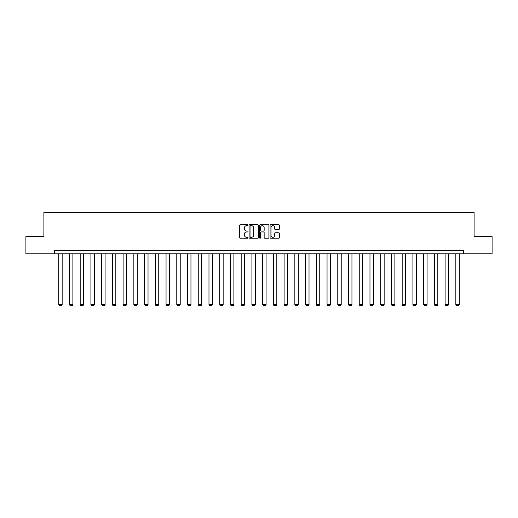 <?xml version="1.0" encoding="UTF-8"?>
<svg xmlns="http://www.w3.org/2000/svg" width="518" height="518" viewBox="0 0 518 518"><rect width="100%" height="100%" fill="white"/><g stroke="black" fill="none" stroke-linecap="round" stroke-linejoin="round"><path stroke-width="0.78" d="M247.992 225.194A0.473 0.473 0 0 0 247.52 224.721L240.346 224.721A0.673 0.673 0 0 0 239.666 225.395L239.666 237.548A0.673 0.673 0 0 0 240.346 238.228L247.52 238.228A0.473 0.473 0 0 0 247.992 237.756A0.473 0.473 0 0 0 247.52 237.283L246.594 237.283A2.163 2.163 0 0 1 244.431 235.12L244.431 234.104A2.163 2.163 0 0 1 246.594 231.947L247.52 231.947A0.473 0.473 0 0 0 247.992 231.475A0.473 0.473 0 0 0 247.52 231.002L246.594 231.002A2.163 2.163 0 0 1 244.431 228.839L244.431 227.823A2.163 2.163 0 0 1 246.594 225.667L247.52 225.667A0.473 0.473 0 0 0 247.992 225.194M278.736 229.48A0.673 0.673 0 0 0 279.409 228.807L279.409 225.395A0.673 0.673 0 0 0 278.736 224.721L270.765 224.721A0.673 0.673 0 0 0 270.092 225.395L270.092 237.548A0.673 0.673 0 0 0 270.765 238.228L278.736 238.228A0.673 0.673 0 0 0 279.409 237.548L279.409 233.43A0.673 0.673 0 0 0 278.736 232.757L275.323 232.757A0.673 0.673 0 0 0 274.65 233.43L274.65 235.476A1.807 1.807 0 0 1 272.844 237.283A1.807 1.807 0 0 1 271.037 235.476L271.037 227.473A1.807 1.807 0 0 1 272.844 225.667A1.807 1.807 0 0 1 274.65 227.473L274.65 228.807A0.673 0.673 0 0 0 275.323 229.48L278.736 229.48M54.623 253.833L25.9 253.833L25.9 236.635L43.894 236.635L43.894 212.555L474.106 212.555L474.106 236.635L492.1 236.635L492.1 253.833L463.377 253.833L463.377 250.395L54.623 250.395L54.623 253.833L463.377 253.833M258.411 225.395A0.673 0.673 0 0 0 257.731 224.721L249.767 224.721A0.673 0.673 0 0 0 249.087 225.395L249.087 237.548A0.673 0.673 0 0 0 249.767 238.228L257.731 238.228A0.673 0.673 0 0 0 258.411 237.548L258.411 225.395M260.269 224.721L268.233 224.721A0.673 0.673 0 0 1 268.913 225.395L268.913 237.548A0.673 0.673 0 0 1 268.233 238.228L264.827 238.228A0.673 0.673 0 0 1 264.148 237.548L264.148 232.621A0.673 0.673 0 0 0 263.474 231.947L261.214 231.947A0.673 0.673 0 0 0 260.535 232.621L260.535 237.756A0.473 0.473 0 0 1 260.062 238.228A0.473 0.473 0 0 1 259.589 237.756L259.589 225.395A0.673 0.673 0 0 1 260.269 224.721M250.505 225.667A0.473 0.473 0 0 0 250.032 226.139L250.032 236.81A0.473 0.473 0 0 0 250.505 237.283L251.489 237.283A2.163 2.163 0 0 0 253.645 235.12L253.645 227.823A2.163 2.163 0 0 0 251.489 225.667L250.505 225.667M264.148 227.506A1.807 1.807 0 0 0 262.341 225.699A1.807 1.807 0 0 0 260.535 227.506L260.535 230.322A0.673 0.673 0 0 0 261.214 231.002L263.474 231.002A0.673 0.673 0 0 0 264.148 230.322L264.148 227.506M62.16 253.833L62.16 304.552L58.715 304.552L58.715 253.833M62.16 304.552L61.642 305.445L59.233 305.445L58.715 304.552M72.889 253.833L72.889 304.552L69.451 304.552L69.451 253.833M72.889 304.552L72.378 305.445L69.969 305.445L69.451 304.552M83.625 253.833L83.625 304.552L80.186 304.552L80.186 253.833M83.625 304.552L83.107 305.445L80.698 305.445L80.186 304.552M94.36 253.833L94.36 304.552L90.915 304.552L90.915 253.833M94.36 304.552L93.842 305.445L91.433 305.445L90.915 304.552M105.089 253.833L105.089 304.552L101.651 304.552L101.651 253.833M105.089 304.552L104.578 305.445L102.169 305.445L101.651 304.552M115.825 253.833L115.825 304.552L112.387 304.552L112.387 253.833M115.825 304.552L115.307 305.445L112.898 305.445L112.387 304.552M126.554 253.833L126.554 304.552L123.116 304.552L123.116 253.833M126.554 304.552L126.042 305.445L123.634 305.445L123.116 304.552M137.289 253.833L137.289 304.552L133.851 304.552L133.851 253.833M137.289 304.552L136.771 305.445L134.363 305.445L133.851 304.552M148.025 253.833L148.025 304.552L144.58 304.552L144.58 253.833M148.025 304.552L147.507 305.445L145.098 305.445L144.58 304.552M158.754 253.833L158.754 304.552L155.316 304.552L155.316 253.833M158.754 304.552L158.243 305.445L155.834 305.445L155.316 304.552M169.49 253.833L169.49 304.552L166.051 304.552L166.051 253.833M169.49 304.552L168.972 305.445L166.563 305.445L166.051 304.552M180.225 253.833L180.225 304.552L176.78 304.552L176.78 253.833M180.225 304.552L179.707 305.445L177.298 305.445L176.78 304.552M190.954 253.833L190.954 304.552L187.516 304.552L187.516 253.833M190.954 304.552L190.436 305.445L188.034 305.445L187.516 304.552M201.69 253.833L201.69 304.552L198.245 304.552L198.245 253.833M201.69 304.552L201.172 305.445L198.763 305.445L198.245 304.552M212.419 253.833L212.419 304.552L208.981 304.552L208.981 253.833M212.419 304.552L211.907 305.445L209.499 305.445L208.981 304.552M223.154 253.833L223.154 304.552L219.716 304.552L219.716 253.833M223.154 304.552L222.636 305.445L220.228 305.445L219.716 304.552M233.89 253.833L233.89 304.552L230.445 304.552L230.445 253.833M233.89 304.552L233.372 305.445L230.963 305.445L230.445 304.552M244.619 253.833L244.619 304.552L241.181 304.552L241.181 253.833M244.619 304.552L244.107 305.445L241.699 305.445L241.181 304.552M255.355 253.833L255.355 304.552L251.916 304.552L251.916 253.833M255.355 304.552L254.837 305.445L252.428 305.445L251.916 304.552M266.084 253.833L266.084 304.552L262.645 304.552L262.645 253.833M266.084 304.552L265.572 305.445L263.163 305.445L262.645 304.552M276.819 253.833L276.819 304.552L273.381 304.552L273.381 253.833M276.819 304.552L276.301 305.445L273.892 305.445L273.381 304.552M287.555 253.833L287.555 304.552L284.11 304.552L284.11 253.833M287.555 304.552L287.037 305.445L284.628 305.445L284.11 304.552M298.284 253.833L298.284 304.552L294.846 304.552L294.846 253.833M298.284 304.552L297.772 305.445L295.364 305.445L294.846 304.552M309.019 253.833L309.019 304.552L305.581 304.552L305.581 253.833M309.019 304.552L308.501 305.445L306.093 305.445L305.581 304.552M319.755 253.833L319.755 304.552L316.31 304.552L316.31 253.833M319.755 304.552L319.237 305.445L316.828 305.445L316.31 304.552M330.484 253.833L330.484 304.552L327.046 304.552L327.046 253.833M330.484 304.552L329.966 305.445L327.564 305.445L327.046 304.552M341.22 253.833L341.22 304.552L337.775 304.552L337.775 253.833M341.22 304.552L340.702 305.445L338.293 305.445L337.775 304.552M351.949 253.833L351.949 304.552L348.51 304.552L348.51 253.833M351.949 304.552L351.437 305.445L349.028 305.445L348.51 304.552M362.684 253.833L362.684 304.552L359.246 304.552L359.246 253.833M362.684 304.552L362.166 305.445L359.757 305.445L359.246 304.552M373.42 253.833L373.42 304.552L369.975 304.552L369.975 253.833M373.42 304.552L372.902 305.445L370.493 305.445L369.975 304.552M384.149 253.833L384.149 304.552L380.711 304.552L380.711 253.833M384.149 304.552L383.637 305.445L381.229 305.445L380.711 304.552M394.884 253.833L394.884 304.552L391.446 304.552L391.446 253.833M394.884 304.552L394.366 305.445L391.958 305.445L391.446 304.552M405.613 253.833L405.613 304.552L402.175 304.552L402.175 253.833M405.613 304.552L405.102 305.445L402.693 305.445L402.175 304.552M416.349 253.833L416.349 304.552L412.911 304.552L412.911 253.833M416.349 304.552L415.831 305.445L413.422 305.445L412.911 304.552M427.085 253.833L427.085 304.552L423.64 304.552L423.64 253.833M427.085 304.552L426.567 305.445L424.158 305.445L423.64 304.552M437.814 253.833L437.814 304.552L434.375 304.552L434.375 253.833M437.814 304.552L437.302 305.445L434.893 305.445L434.375 304.552M448.549 253.833L448.549 304.552L445.111 304.552L445.111 253.833M448.549 304.552L448.031 305.445L445.622 305.445L445.111 304.552M459.285 253.833L459.285 304.552L455.84 304.552L455.84 253.833M459.285 304.552L458.767 305.445L456.358 305.445L455.84 304.552"/></g></svg>
